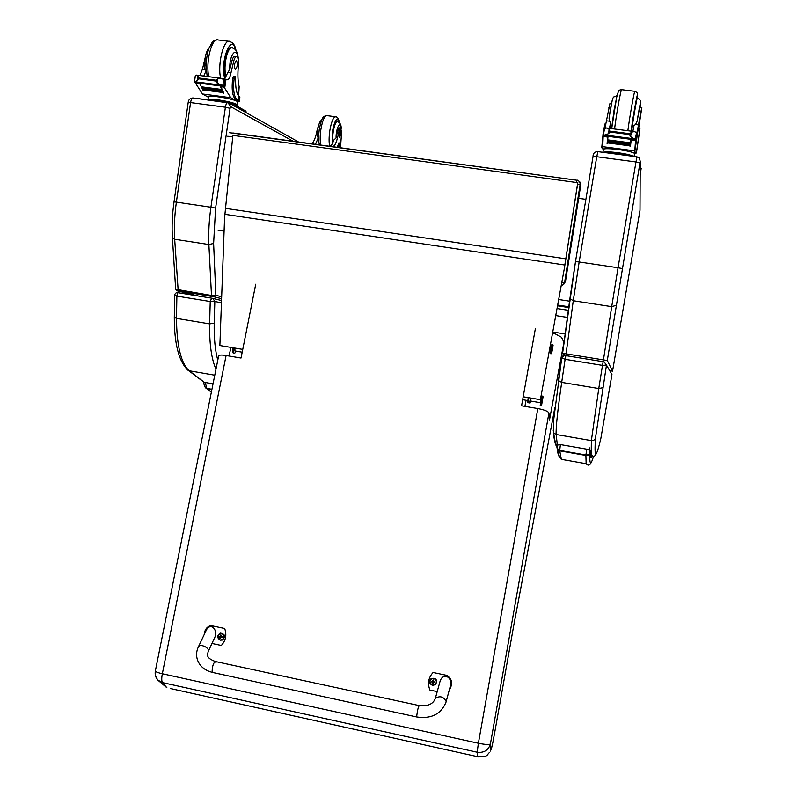 <?xml version="1.0" encoding="UTF-8"?>
<svg xmlns="http://www.w3.org/2000/svg" width="797" height="797" viewBox="0 0 797 797"><rect width="100%" height="100%" fill="white"/><g stroke="black" fill="none" stroke-linecap="round" stroke-linejoin="round"><path stroke-width="1.2" d="M419.152 705.574L215.489 661.52C213.506 662.626 212.381 665.874 212.122 671.253L212.859 672.519L212.122 671.253C212.381 665.874 213.506 662.626 215.489 661.52L215.977 662.745M437.204 691.607L429.902 690.043C427.381 683.418 428.447 677.57 433.09 672.489L446.659 675.348C452.238 678.715 453.055 683.806 449.11 690.63M446.151 701.629L450.136 686.805C453.503 677.34 442.983 671.741 440.034 681.405L439.715 682.551M204.162 634.661C204.59 630.288 206.413 627.388 209.621 625.954L211.962 625.814L224.674 628.494C226.936 634.86 225.82 640.519 221.337 645.47L211.952 643.458M208.306 651.328L214.353 638.287C218.896 630.138 210.458 621.74 206.274 630.208L205.865 631.045M431.067 678.665L431.067 678.665C436.168 677.759 437.673 679.721 435.59 684.573L435.56 684.603M432.532 685.261C428.607 682.003 429.025 679.662 433.797 678.237C437.732 681.495 437.304 683.836 432.532 685.261M433.498 680.508L433.14 679.891L432.432 681.415L431.177 681.236L432.542 682.83L432.442 683.746L433.03 683.049M432.442 683.746L434.943 682.033L433.976 681.843L433.14 679.891M434.853 682.501L434.415 681.933M431.934 681.405L431.097 681.704M433.13 682.72L434.375 682.152M433.259 680.459L432.382 681.425M431.894 681.624L432.801 682.989M220.51 633.127C225.172 634.173 225.8 636.464 222.413 640.011L221.965 640.14M220.351 640.081C216.704 636.952 217.153 634.691 221.686 633.296C225.332 636.414 224.884 638.686 220.351 640.081M221.118 635.518L220.849 634.86L219.952 636.345L218.966 636.165L220.111 638.576L220.639 637.869M220.111 638.576L220.968 637.321L222.502 636.913L221.556 636.723L220.849 634.86M222.413 637.361L222.184 636.853M219.852 636.355L218.886 636.614M220.968 637.321L222.144 637.062M221.008 636.086L220.131 636.355M219.813 636.574L220.789 637.48M552.53 333.295L554.842 333.664L560.968 336.922C563.09 339.333 563.897 342.122 563.389 345.28L549.442 420.208L548.924 413.035C548.157 411.342 544.461 409.857 537.836 408.562L521.567 405.793L535.365 328.653M155.385 670.835L155.325 671.084C155.744 671.891 158.085 672.778 162.339 673.754C161.552 677.888 161.562 680.827 162.339 682.571L477.184 752.229L478.379 743.252C485.144 744.617 489.149 744.856 490.404 743.97L548.924 413.035M170.717 688.598L477.652 756.692L477.184 752.229C483.998 753.045 488.402 750.296 490.404 743.97C490.304 747.935 490.723 749.19 491.639 747.725L490.454 751.093M255.737 284.22L241.033 358.042L226.099 355.502C221.885 354.834 219.414 354.914 218.677 355.751L218.607 356.09M155.545 675.995L157.667 679.98C155.564 677.41 154.787 674.441 155.325 671.084L218.677 355.751M157.667 679.98L162.339 682.571L166.892 687.751L157.667 679.98M228.898 355.97L231.06 347.422M524.894 406.36L526.07 400.263M554.881 407.367L552.839 418.425M552.889 418.136L544.68 462.051M544.74 461.722L513.786 625.197M513.796 625.197L495.146 730.052M495.126 730.132L492.795 742.814M233.74 347.881C233.172 350.869 233.292 352.722 234.089 353.44L234.697 353.28M235.922 351.128L234.796 353.201C233.541 353.549 233.232 351.786 233.87 347.9M233.591 353.35L232.933 352.712L233.043 347.761M232.764 347.711L232.953 352.762M540.316 405.414L541.88 396.029L542.637 396.159L541.033 405.534L543.066 396.767L541.591 405.175M541.801 396.149L540.227 405.284M543.006 396.677L542.677 396.159M542.139 402.246L542.598 399.436L542.03 402.226M550.418 353.639L551.932 344.364L552.68 344.483M551.853 344.483L550.259 353.41M553.048 344.991L551.644 348.927L551.125 353.748L551.673 353.39L553.108 345.081L551.673 353.39M552.191 350.541L552.65 347.751L552.082 350.521M527.684 402.067L528.202 397.613M531.001 398.082L530.712 401.05M530.902 398.072L530.344 402.206L530.862 401.07M528.281 397.623L527.903 402.654L530.075 403.023L530.782 398.052M527.903 400.931L530.095 401.299M577.576 184.326L580.106 184.595C580.246 182.244 579.18 180.799 576.918 180.252L576.341 182.483M577.705 180.152L580.724 182.712L580.854 184.456L565.481 281.461L563.987 283.981M565.491 281.411L564.615 282.417L561.815 282.337M563.379 284.659L561.218 285.585L563.379 284.659L564.615 282.417L580.106 184.595L580.854 184.456M569.556 301.186L558.687 299.513M568.809 306.775L557.681 305.042M568.709 307.552L557.531 305.819M555.758 315.582L567.394 317.405M564.356 268.41L540.386 399.666L564.356 268.41L577.835 182.692L232.873 135.38L224.585 217.73L219.872 345.539L242.746 349.405M577.835 182.692L232.873 135.38M577.765 182.702L564.266 268.579M540.386 399.666L523.181 396.767M578.652 198.343L585.885 199.35M176.715 290.636L214.064 296.793L215.867 295.288L211.215 295.418L175.669 289.241L178.199 290.935L174.682 239.259L172.401 237.655M178.219 290.935L211.534 296.325L208.884 244.53L174.682 239.259C173.985 227.583 174.543 215.2 176.376 202.129L174.025 201.87C172.242 214.552 171.714 226.607 172.431 238.024L175.659 289.062M213.616 243.464L208.884 244.53C208.376 232.814 209.053 220.39 210.926 207.25L176.376 202.129L190.573 102.584L225.402 107.216C225.95 104.068 226.766 102.524 227.832 102.584L230.911 106.788L230.064 108.322L215.598 208.117L213.616 243.464L215.867 295.288L221.666 296.793M174.663 295.119L176.874 296.105L210.239 301.525L211.613 298.158L212.759 298.367L214.841 301.396L221.436 302.999M174.304 316.997L174.653 295.269C175.011 293.435 175.988 292.569 177.582 292.678M215.977 369.19C211.504 359.198 209.372 344.095 209.611 323.881L210.239 301.525L214.841 301.396L214.194 323.203L209.611 323.881L176.496 318.382L174.294 317.256C174.264 344.035 178.907 361.768 188.212 370.456L189.078 370.744C180.909 362.994 176.715 345.539 176.496 318.382L176.874 296.105L177.811 292.708M203.444 383.058L205.247 382.48L213.038 383.845M565.83 355.681L562.582 353.28L607.294 360.513L612.554 371.123L609.725 370.715M569.905 298.566L562.592 353.26L575.494 261.615L569.905 298.616L573.262 300.738L579.16 261.974L575.494 261.595L593.008 156.68L575.494 261.595M566.079 353.719L573.262 300.738L611.707 306.656L618.044 267.752L579.16 261.974L596.754 156.73L635.976 161.96L636.972 156.83L639.134 157.896L640.25 161.293L607.294 360.513M603.18 361.689L604.136 361.868L606.477 365.106L611.957 374.58L600.769 438.898C595.887 459.231 594.134 458.863 595.508 437.812L606.477 365.106L602.492 365.385L603.18 361.689L565.87 355.641L564.047 355.532L561.736 357.833L565.103 359.308L565.87 355.641M329.749 146.22L331.602 145.024L333.843 140.003L336.075 137.991L337.31 132.392L338.665 132.581C337.599 138.439 336.234 142.723 334.551 145.433L332.917 146.658M312.364 143.849L312.972 142.484C314.725 139.794 316.14 135.53 317.206 129.692L317.624 129.742M318.88 141.836L318.202 137.871L315.512 144.277M339.622 147.575L339.921 143.032L338.446 147.415M339.881 143.022L338.825 142.882L337.35 147.266M338.665 132.581C339.263 129.532 339.96 128.018 340.747 128.028L341.554 132.82L340.508 147.694M318.481 125.747L317.206 129.692M332.698 143.002L332.887 131.605C334.092 124.721 335.577 121.244 337.35 121.174L337.978 121.702M318.202 137.871L317.216 136.058M338.675 130.549L338.436 128.636M337.31 132.392C337.908 129.353 338.605 127.839 339.392 127.849L340.618 128.008M340.757 134.554L340.439 130.778C339.143 132.641 338.855 134.832 339.572 137.333L340.757 134.554M238.602 95.929L239.16 86.734C237.795 80.965 237.546 73.972 238.413 65.762C238.821 60.711 238.263 57.673 236.729 56.657C235.673 56.467 234.726 57.743 233.9 60.472L232.096 60.243C232.923 57.514 233.87 56.238 234.926 56.438L236.42 56.627M239.369 101.189L239.887 97.573L239.19 96.527C236.56 93.877 235.364 87.919 235.633 78.634L235.115 76.562L234.139 78.445C232.913 89.583 233.89 96.646 237.068 99.635L239.319 101.518L237.725 101.966M236.002 105.573L237.257 105.194L236.599 104.307C232.973 102.614 226.727 101.119 217.88 99.824C212.151 99.107 208.854 99.057 207.987 99.675L208.415 96.686C209.173 94.823 233.073 98.698 237.038 101.319L230.761 97.702L223.339 85.996M220.48 85.628L223.688 92.95M217.97 84.741L197.746 82.121L197.885 82.729L218.099 85.349L217.97 84.741L223.359 85.259L224.375 86.066L219.813 85.478L223.628 93.349M219.992 85.877L199.728 83.247L201.372 86.903M199.539 82.938L203.225 90.679M199.708 83.964L195.992 83.476L196.032 83.974L202.488 93.986L208.346 97.194M230.761 97.702L202.488 93.986M221.436 89.433L221.536 90.23L221.436 89.433L201.392 86.813L201.691 87.411M222.034 90.639L222.134 91.406L222.034 90.639L202.02 88.019L202.328 88.577M222.632 91.775L222.742 92.502L222.632 91.775L202.966 89.682M233.9 60.472L231 72.776C230.034 77.578 228.719 79.909 227.025 79.77L225.89 79.212L224.266 79.81M220.749 85.14L217.093 82.978L215.907 81.045L198.732 78.813L197.417 80.427L198.015 76.263L196.411 75.107L195.235 76.104M197.795 82.609L195.006 82.25L194.458 81.503L197.746 82.151M197.417 80.427L195.185 81.822M215.907 81.045L217.691 78.803L221.108 78.285L224.385 79.869M198.015 76.263L198.732 78.813M237.068 99.635L235.633 99.446L237.825 101.249L237.297 104.895M235.633 99.446C232.445 96.457 231.459 89.394 232.684 78.255L233.67 76.373L235.035 76.542M224.286 79.003L229.835 69.14L232.096 60.243M195.255 75.974L194.568 81.513M234.995 105.005L235.025 104.786C234.258 103.341 228.789 101.827 218.607 100.233L210.308 100.043M218.099 85.349L218.358 84.831M197.885 82.729L198.164 82.171M224.375 86.066L225.262 79.979M205.218 57.523L202.468 69.13L199.888 75.556M203.763 76.054L206.124 70.694L205.178 69.478L202.468 69.13M196.132 82.46L195.992 83.486L196.7 82.529M245.974 112.546L245.994 111.201L232.206 103.431L197.706 98.589M233.222 48.218L232.027 47.372C227.035 44.991 222.194 67.566 225.681 77.09M204.759 67.466L205.178 69.478M206.313 71.71L206.124 70.694M234.547 63.979C234.238 66.928 234.517 68.721 235.404 69.349C237.556 66.938 237.885 63.959 236.4 60.413L234.547 63.979M640.23 173.178L641.177 168.267L640.489 173.069M640.18 174.951L640.758 171.126M638.656 128.357L641.844 107.446L640.927 111.749L638.885 111.49L639.792 107.196L641.824 107.446M637.042 148.909L639.931 128.526L636.355 152.984L634.542 153.811C635.358 151.291 604.295 146.937 603.379 149.428L602.721 146.658L603.13 136.994L604.505 135.55M603.279 149.487L601.745 147.694L602.96 135.281M603.399 132.133L604.833 124.013L605.889 124.153M636.345 152.257L634.731 152.038L634.581 153.811L635.488 141.208L634.512 139.445M631.284 139.027L630.427 146.688L630.995 138.997M607.981 135.42L607.852 136.028L607.922 135.41L630.716 138.369L630.636 138.987L630.746 138.409L635.777 138.827L636.026 139.585L630.885 138.907L630.058 146.638M630.845 139.306L608.001 136.337L607.653 140.382M607.693 135.968L607.105 143.629M634.502 150.842L602.721 146.658M630.367 142.812L607.792 139.874L607.693 140.7L630.268 143.4L630.367 142.812L630.297 143.4M630.238 143.998L630.128 144.785L630.238 143.998L607.712 141.059L607.613 141.836L630.148 144.546M630.128 145.104L630.019 145.851L630.128 145.104L607.643 142.165L607.543 142.902L630.048 145.612M640.927 111.749L637.032 132.661L636.165 132.581M633.745 138.798L630.596 136.596L629.481 134.563L610.103 132.053L608.42 133.717L609.157 129.323L606.607 127.978L603.927 128.945L602.96 134.723M607.852 135.918L602.95 134.823L607.922 135.44M608.42 133.717L604.933 135.052M629.481 134.563L631.344 132.182L634.432 131.565L637.122 133.129L636.026 139.585M609.157 129.323L610.103 132.053M634.731 152.038L638.297 128.307L639.921 128.516M632.878 131.366L634.013 125.488L635.528 124.511L637.192 121.024L638.885 111.49M630.058 155.594L618.163 153.064L606.537 152.486M602.931 135.281L607.852 135.988M611.458 103.64L609.954 103.451L604.983 128.088M610.651 107.934L608.878 107.715M609.446 128.347L610.651 122.499L609.546 121.184L606.507 120.795M604.634 128.048L604.534 128.646L604.634 128.048L605.053 128.417M632.728 155.953C629.74 154.738 624.878 153.662 618.123 152.725C611.399 151.888 606.656 151.689 603.897 152.137M636.554 156.77L598.517 151.729M637.072 98.19L637.052 97.623C636.813 95.52 631.931 123.963 631.294 131.156M612.275 100.063L609.147 117.448L609.546 121.184M610.094 128.427L610.651 122.499M640.489 115.336L639.702 120.805L640.489 115.336M557.083 445.154L560.361 444.567L586.712 449.169C589.601 450.225 590.716 450.883 590.039 451.162L589.222 447.705M198.234 647.204L198.403 646.825C196.421 651 196.072 655.264 197.357 659.607C199.698 666.202 204.779 670.486 212.61 672.459L416.871 717.001C431.366 719.053 441.09 714.092 446.021 702.127L446.171 701.47C443.471 696.528 439.854 695.512 435.321 698.411L435.192 698.879M416.871 717.001L416.761 715.836C417.409 710.376 418.246 706.959 419.262 705.594C427.879 706.441 433.229 704.04 435.321 698.411L440.034 681.405M206.274 630.208L198.403 646.825C200.336 643.139 210.528 648.24 208.137 651.697C207.668 654.745 205.267 657.635 215.23 661.46M432.552 685.36L435.501 684.643C437.593 679.791 436.079 677.829 430.978 678.735C428.796 681.565 429.324 683.776 432.552 685.36M220.062 633.256C216.874 635.767 216.983 638.078 220.4 640.18L222.214 640.061C225.631 636.325 224.913 634.053 220.062 633.256C216.894 635.767 217.013 638.078 220.42 640.19L222.413 640.011M220.55 635.787L221.068 635.717M220.181 637.68L220.709 637.6M537.836 408.562L478.379 743.252L162.339 673.754L226.099 355.502M489.497 752.547C486.549 754.6 489.059 757.15 477.652 756.692L478.489 756.921M563.389 345.28L563.519 346.376M492.815 742.704L491.639 747.725M563.22 353.748L562.981 355.94M234.587 348.02L235.005 350.979M234.966 350.969L234.866 348.07M541.024 398.809L540.396 402.505M551.106 347.084L550.478 350.79M227.703 136.247L232.704 136.935M232.844 132.969L576.918 180.252L229.287 132.671M224.087 231.13L218.019 230.203M564.097 355.442L564.186 354.466M565.173 333.973L552.769 332M568.341 310.312L557.033 308.559M565.76 258.816L225.332 208.346M564.794 265.012L224.824 214.303M213.905 296.773L221.596 298.716M198.114 295.966L177.293 290.855M293.057 141.208L230.911 106.788M227.603 102.325L193.123 97.981C191.977 97.921 191.131 99.456 190.573 102.584L188.182 102.534L174.015 201.9M192.894 97.951C190.015 98.22 188.441 99.755 188.182 102.534L188.172 102.604M215.598 208.117L210.926 207.25L225.402 107.216L230.064 108.322M221.526 300.549L213.148 298.467M211.574 298.148L178.309 292.758M217.8 360.114C215.15 350.62 213.955 338.317 214.194 323.203M187.146 369.529L203.414 381.783M203.444 381.633L189.078 370.744L214.772 375.208M205.506 387.82L207.31 388.916L204.729 386.744M211.942 389.295L206.831 388.398L205.247 382.48M211.404 391.955L207.31 388.916L211.853 389.713M612.554 371.123L640.001 210.288L640.25 161.293M593.386 155.066L592.998 156.69M636.962 156.82L597.899 151.649L596.754 156.73L593.008 156.68C593.048 153.363 594.672 151.679 597.86 151.649M622.009 268.519L618.044 267.752L635.976 161.96L639.911 162.996M603.459 359.766L611.707 306.656L615.961 305.41M640.001 210.288L640.001 209.382M553.257 430.5L553.736 432.94L556.137 434.504C555.798 427.78 557.651 410.405 561.686 382.381L565.103 359.308L602.492 365.385L598.766 388.537L561.686 382.381L558.408 380.548L561.726 357.943L564.047 355.532M602.811 387.691L598.766 388.537L591.364 440.621L591.195 454.688C591.464 456.571 591.942 456.99 592.639 455.944M553.397 432.243C554.184 440.492 555.379 445.334 556.993 446.768M595.508 437.812C594.931 439.844 593.546 440.781 591.364 440.621L556.137 434.504L557.272 444.288M338.297 143.849L339.392 143.998M315.692 144.297L315.901 142.882M334.332 146.847L334.551 145.433M332.15 144.108L332.439 131.306C334.87 119.55 337.131 116.591 339.223 122.429M320.773 144.994C319.956 140.979 319.995 135.809 320.882 129.483C322.486 120.317 324.509 115.695 326.939 115.615L335.427 116.741M329.639 146.21C328.862 142.195 328.922 137.014 329.809 130.688C331.422 121.503 333.405 116.87 335.786 116.79C337.529 116.91 338.735 118.853 339.392 122.599M336.075 137.991C335.846 128.526 340.538 119.45 341.036 128.267M332.977 142.364C331.632 135.44 334.999 120.208 337.549 121.592C340.15 122.658 341.355 124.96 341.166 128.496M239.19 96.527L238.612 100.532M224.375 87.172L220.63 86.684M225.681 79.202L222.453 78.783M224.764 87.72L225.989 79.252M194.528 81.503L195.325 75.874M216.027 80.218L198.851 77.996M217.093 82.978L217.691 78.803M234.139 78.445L232.684 78.255M224.067 85.598L224.874 80.029M222.891 85.179L223.708 79.541M231 72.776L228.271 72.427M237.038 101.319L237.177 100.342M237.964 94.982L239.16 86.734M232.206 103.431L232.017 104.726M245.994 111.201L245.815 112.457M235.693 50.131C231.439 31.79 219.613 62.036 224.784 78.524M236.111 50.719C234.388 44.154 234.886 46.953 233.979 44.732C233.959 43.895 232.565 42.779 229.805 41.404C223.738 38.555 217.332 64.069 220.63 78.226M228.978 41.305L218.069 39.96C211.843 37.09 205.387 62.555 208.824 76.701M229.835 69.14C228.958 55.073 237.048 45.09 238.084 58.689M226.019 76.293C222.891 66.769 227.573 45.688 232.306 47.94C236.002 48.647 238.034 52.732 238.393 60.213M636.066 156.591L636.883 156.81M637.072 148.75L636.355 152.984M635.348 140.67L631.134 140.113M607.563 137.044L603.379 136.506M636.883 132.222L635.528 132.043M635.488 141.208L635.757 139.614M636.863 133.089L637.012 132.252M603.488 134.623L604.485 128.666M629.62 133.687L610.253 131.186M630.596 136.596L631.344 132.182M602.95 147.853L601.745 147.694M605.461 126.215L604.365 126.075M639.523 130.598L637.879 130.389M636.076 139.126L637.072 133.229M635.448 138.778L636.464 132.8M638.596 124.9L635.528 124.511M617.635 93.299C616.32 97.164 612.574 119.351 611.668 128.626M636.793 98.161L637.271 98.22C639.064 83.466 632.948 116.183 631.134 131.136M637.48 94.823C638.058 93.638 637.202 92.462 634.91 91.316C634.611 89.045 629.71 116.382 627.857 130.718M634.82 91.306L621.71 89.692C621.202 87.401 616.25 114.678 614.577 129.004M637.192 121.024C639.184 107.804 641.715 95.789 640.081 107.226M631.702 131.216C632.131 125.239 637.102 96.128 637.331 98.22C639.662 98.977 640.738 100.442 640.549 102.624M616.958 95.979L614.098 109.936L611.588 128.616M589.89 452.397C589.332 454.3 588.017 455.157 585.925 454.987L585.895 455.446C587.977 455.605 589.302 454.708 589.86 452.746L590.039 451.162C590.059 457.847 590.826 459.57 592.32 456.322M556.934 447.436L557.641 449.598L559.753 450.853L557.043 448.024L556.983 446.639M586.712 449.169L585.925 454.987L559.743 450.395L560.361 444.567M557.103 445.125L557.641 449.598C558.358 454.2 559.584 457.438 561.337 459.321L559.753 450.853L585.895 455.446L586.144 463.705L587.588 464.81M593.576 456.193C590.677 466.016 589.441 464.86 589.86 452.746M557.123 448.273C557.741 453.483 558.657 456.462 559.863 457.209M430.978 678.735C428.796 681.565 429.314 683.776 432.542 685.36L435.59 684.573M219.952 636.345L220.46 636.385M491.51 748.353L492.237 745.454M233.401 353.32L234.089 353.44M234.936 350.959L242.198 352.194M541.033 405.534L540.276 405.404M540.366 402.684L530.583 401.021M527.744 400.542L522.653 399.686M551.125 353.748L550.378 353.629M551.135 346.934L550.079 346.765M550.458 350.939L549.352 350.76M211.534 296.325L214.064 296.793M214.074 296.793L221.596 298.696M233.76 105.702L298.427 141.936M229.715 103.441L232.525 105.015M203.404 382.799L205.437 387.74L211.364 392.154M561.726 357.963L553.606 420.437L553.736 432.94C554.353 438.938 555.439 443.481 557.003 446.569M590.119 454.499L591.195 454.688C593.347 457.269 595.14 456.661 596.564 452.865M326.601 115.565C323.652 116.701 322.197 115.117 319.258 129.453C317.983 139.664 319.099 143.868 319.517 144.825M317.226 136.456L317.614 129.821C318.75 123.834 320.075 120.666 321.599 120.317M336.404 121.443L337.29 121.562M222.413 78.764L225.78 79.192M196.61 75.127L220.659 78.226M222.712 85.169L223.359 85.259M218.288 85.159L218.916 85.239M202.129 88.786L222.134 91.406M201.502 87.62L221.536 90.23M202.767 89.882L222.742 92.502M219.882 85.548L224.445 86.136M195.076 82.32L197.835 82.679M224.365 79.859L225.282 79.969M232.027 47.372L231.399 47.292M217.312 39.85C214.254 40.358 212.52 41.235 212.102 42.47L208.784 48.697C207.479 52.562 206.562 57.922 206.034 64.756L207.17 76.492M230.273 47.69L231.698 47.86M204.889 68.562L205.028 58.659C205.785 53.698 207.16 50.042 209.153 47.71M641.167 168.267L640.21 168.137M635.498 132.023L636.933 132.212M606.945 128.018L634.053 131.515M607.852 136.028L630.636 138.987M607.613 141.836L630.128 144.785M607.693 140.7L630.248 143.639M607.543 142.902L630.019 145.851M630.885 138.977L636.026 139.644M603.937 128.935L602.97 134.703M634.143 156.162L634.561 153.711M602.95 152.008L603.379 149.428M621.6 89.672C619.458 89.951 618.402 90.489 618.432 91.286L616.659 97.364L611.688 128.636M609.047 118.235L610.293 110.026C612.644 96.517 613.042 98.161 613.69 96.985L617.017 95.7M561.337 459.321L586.144 463.705C588.296 466.225 590.188 465.378 591.812 461.144"/></g></svg>
